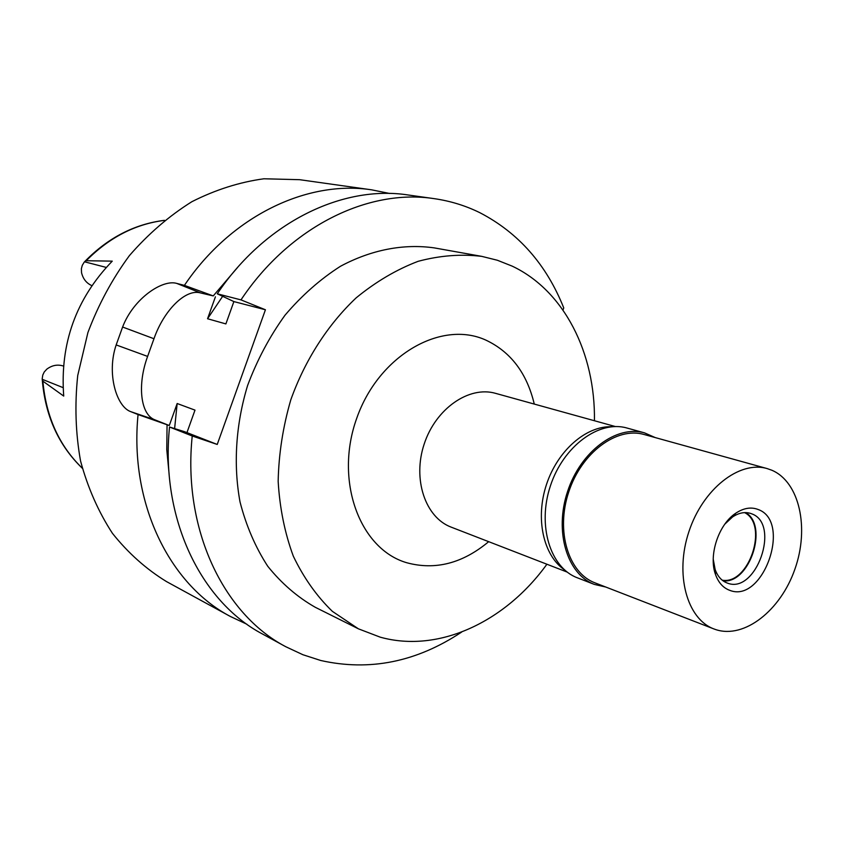 <?xml version="1.0" encoding="UTF-8"?>
<svg xmlns="http://www.w3.org/2000/svg" width="844" height="844" viewBox="0 0 844 844"><rect width="100%" height="100%" fill="white"/><g stroke="black" fill="none" stroke-linecap="round" stroke-linejoin="round"><path stroke-width="1.27" d="M63.395 366.032L63.427 366.043C57.603 364.197 52.085 365.241 46.821 369.144L44.204 372.025L42.77 375.105L42.2 378.766L42.875 381.15L63.722 396.079C59.84 343.656 76.013 298.681 112.252 261.144L86.225 260.722L84.231 262.115L82.279 265.354L81.383 268.719L81.541 272.686C83.028 278.879 86.447 283.183 91.806 285.62M564.33 569.732C543.272 555.299 535.17 518.385 546.49 484.477C557.652 450.506 586.2 425.735 611.71 426.737M615.392 426.547L495.565 393.346C469.032 385.613 435.747 408.601 424.216 443.965C412.347 479.213 425.334 517.53 451.234 527.162L567.168 572.084M534.273 404.076C526.909 373.196 510.768 351.874 485.849 340.1C441.254 319.697 378.819 355.282 356.822 418.012C334.15 480.489 359.576 549.054 406.702 562.726C435.209 570.46 462.544 563.444 488.687 541.669M546.901 564.225C505.514 621.69 438.774 653.499 380.233 637.167L358.405 628.822L332.367 611.351C316.7 596.18 303.682 577.792 293.322 556.185C284.776 533.049 279.723 508.099 278.161 481.323C278.731 454.019 282.951 426.832 290.821 399.771C305.053 359.977 327.799 324.655 356.136 297.879C375.854 281.727 396.522 269.531 418.149 261.313C439.893 255.51 461.109 253.865 481.808 256.376L497.359 260.247L512.139 266.113C564.362 290.716 595.41 353.33 594.44 420.745M481.808 256.376L434.291 247.893C403.896 243.547 371.444 249.666 340.459 266.282C320.245 279.185 301.751 295.516 284.977 315.255C269.574 336.629 257.125 360.029 247.619 385.455C235.761 424.374 233.197 464.801 240.023 501.927C246.195 525.854 255.437 547.302 267.748 566.261C281.558 583.426 297.383 597.098 315.223 607.258L358.405 628.822M434.164 198.646L408.032 194.964C342.685 184.836 265.195 222.12 217.277 293.807L233.883 301.582L265.427 309.769L240.983 299.884C289.724 226.572 368.248 188.412 434.164 198.646C450.411 200.977 465.73 205.704 480.099 212.825C518.596 232.902 546.479 264.594 563.75 307.923L562.99 310.064M461.657 632.061C416.567 662.002 369.598 671.476 320.731 660.493L302.891 654.722L285.726 646.694C223.407 613.999 182.504 529.22 192.232 436L217.235 444.45L184.741 431.748L169.528 427.011L192.232 436M265.427 309.769L217.235 444.45M240.983 299.884L217.277 293.807M147.616 356.411L153.967 338.739C163.789 310.465 185.553 288.542 200.503 292.921L213.247 295.917L184.403 285.377L176.807 283.426C162.607 279.058 133.5 298.428 122.602 327.029L116.177 344.932L147.616 356.411C137.213 384.505 140.315 414.615 154.969 419.869L169.285 425.524L177.166 403.516L194.996 410.131L186.988 432.508M215.42 296.793L207.55 318.747L225.886 323.917L233.883 301.582M169.528 427.011C160.202 518.3 200.809 601.624 262.558 634.044L285.726 646.694M222.616 296.36L207.55 318.747M213.247 295.917L237.491 267.569M184.403 285.377C231.161 215.937 307.184 179.877 371.666 189.837L389.643 193.476M371.666 189.837L299.62 179.688L263.887 178.78C239.464 182.135 215.463 189.773 191.883 201.695C169.011 216.011 148.185 233.988 129.385 255.637C112.189 279.058 98.368 304.695 87.913 332.547L77.722 375.538C74.631 404.793 75.58 433.257 80.549 460.951C87.744 487.621 98.379 511.749 112.442 533.334C128.172 553.052 146.191 569.13 166.479 581.569L230.328 616.447C169.412 584.417 129.259 503.151 138.057 414.552L169.285 425.524M246.923 624.254L230.328 616.447M116.177 344.932C106.428 373.364 116.493 406.787 130.778 411.661L138.057 414.552M169.106 473.969L166.774 449.683L167.059 424.764M177.166 403.516L174.613 428.594M722.211 580.187C748.944 585.092 768.979 524.641 744.598 512.614M644.542 432.877L626.955 428.024C599.134 419.901 563.391 446.107 550.436 485.785C537.132 525.337 550.161 567.706 577.328 577.792L594.334 584.407C567.094 574.3 554.118 531.498 567.579 491.461C580.683 451.308 616.647 424.722 644.542 432.877L655.239 437.582M605.728 587.023L594.334 584.407M767.069 468.557L644.151 434.512C616.837 426.494 581.6 452.532 568.772 491.852C555.584 531.066 568.307 572.981 595.009 582.866L713.94 628.949C686.868 618.979 674.641 574.152 688.915 531.657C702.83 489.045 739.407 460.391 767.069 468.557L771.87 470.245C799.553 482.051 809.554 528.059 794.89 569.183C780.616 610.455 744.334 639.087 715.775 629.603L713.94 628.949M729.617 590.283C763.113 604.03 792.199 521.286 758.07 509.47C751.065 506.79 743.669 508.014 735.873 513.141C718.634 524.208 708.306 555.384 715.533 574.553C718.455 582.634 723.15 587.888 729.617 590.283M713.233 559.161L715.142 569.5C717.643 576.431 721.673 580.946 727.222 583.025L727.233 583.025C756.013 594.936 780.995 523.829 751.603 513.785L750.327 513.331C744.63 511.675 738.7 512.888 732.55 516.961L724.838 524.124M745.695 512.603C768.863 525.759 749.525 584.122 723.086 580.851M42.875 381.15C46.072 416.841 59.207 445.854 82.301 468.198M164.411 220.368C135.219 224.082 109.161 237.533 86.225 260.722M63.068 387.618L42.221 379.294M176.807 283.426L200.503 292.921M153.967 338.739L122.602 327.029M154.969 419.869L130.778 411.661M84.516 261.798L106.196 267.4M82.322 468.272C58.595 445.379 45.238 415.839 42.253 379.652M84.833 261.482C107.948 237.808 134.491 224.093 164.464 220.326M715.142 569.5L715.533 574.553M732.55 516.961L735.873 513.141"/></g></svg>
